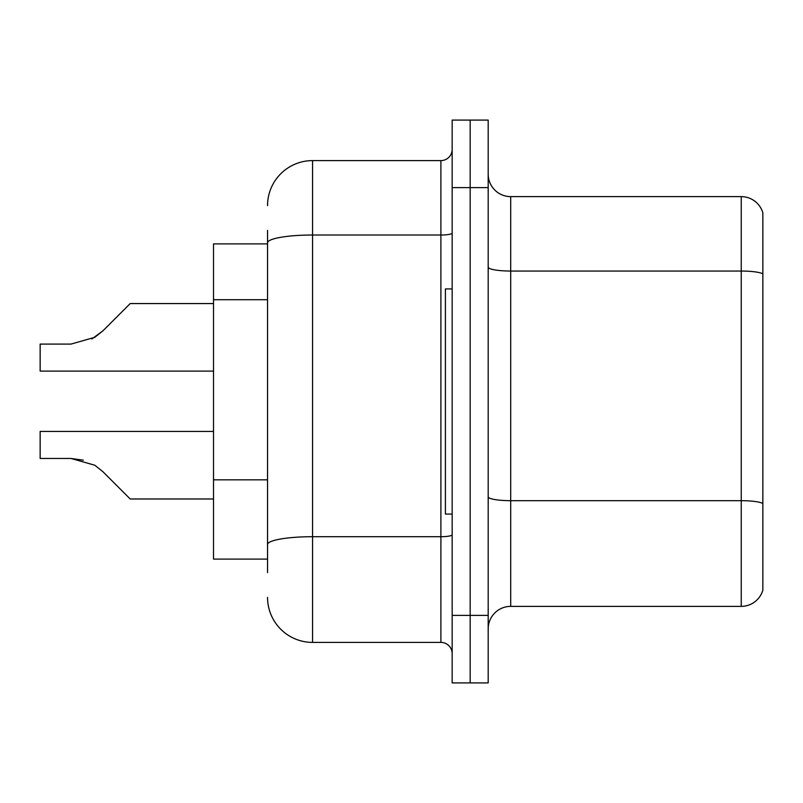 <?xml version="1.0" encoding="UTF-8"?>
<svg xmlns="http://www.w3.org/2000/svg" width="803" height="803" viewBox="0 0 803 803"><rect width="100%" height="100%" fill="white"/><g stroke="black" fill="none" stroke-linecap="round" stroke-linejoin="round"><path stroke-width="1.2" d="M267.54 286.209L267.54 230.391L267.54 243.901L213.508 243.901L213.508 559.099L267.54 559.099M488.184 628.89A22.514 22.514 0 0 1 510.698 606.375L741.239 606.375L741.239 196.625L510.698 196.625A22.514 22.514 0 0 1 488.184 174.11A22.514 22.514 0 0 0 510.698 196.625L510.698 606.375M470.167 615.379L470.167 682.921L488.184 682.921L488.184 615.379L470.167 615.379L470.167 682.921L452.159 682.921L452.159 615.379L470.167 615.379L470.167 187.621L470.167 615.379M452.159 615.379L452.159 120.079L470.167 120.079L470.167 187.621L470.167 120.079L488.184 120.079L488.184 615.379M762.85 212.835A22.514 22.514 0 0 0 741.239 196.625A22.514 22.514 0 0 1 762.85 212.835L762.85 590.165A22.514 22.514 0 0 1 741.239 606.375M267.54 572.609L267.54 230.391M267.54 205.628A45.028 45.028 0 0 1 312.568 160.6L312.568 642.4L440.897 642.4L440.897 160.6A11.252 11.252 0 0 0 452.159 149.348M312.568 160.6L440.897 160.6M267.54 552.344L267.54 493.333M452.159 653.652A11.252 11.252 0 0 0 440.897 642.4M312.568 642.4A45.028 45.028 0 0 1 267.54 597.372M102.864 471.652L130.206 498.984L102.874 471.652L130.206 498.984L102.874 471.652L130.206 498.984L102.874 471.652L130.206 498.984L102.864 471.652L130.206 498.984L102.864 471.652L94.754 465.218L102.864 471.652M213.508 431.442L40.15 431.442L40.15 458.463L71.025 458.463L83.341 460.179L71.025 458.463L40.15 458.463L71.025 458.463L83.341 460.179L71.025 458.463L40.15 458.463L71.025 458.463L94.754 465.218M91.853 338.976L102.864 330.896L118.944 314.816L102.874 330.896L130.206 303.564L102.874 330.896L130.206 303.564L102.874 330.896L130.206 303.564L102.864 330.896L130.206 303.564L102.864 330.896L94.754 337.33L102.864 330.896L94.754 337.33L71.025 344.085L40.15 344.085L40.15 371.106L213.508 371.106M213.508 498.984L130.206 498.984L118.944 487.732M83.341 460.179L71.025 458.463M102.864 330.896L94.754 337.33L71.025 344.085L94.754 337.33L102.864 330.896L94.754 337.33L102.864 330.896L94.754 337.33L71.025 344.085M118.944 314.816L130.206 303.564L213.508 303.564M452.159 288.929L445.404 288.929L445.404 514.071L452.159 514.071M267.54 299.72L213.508 299.72M267.54 479.823L213.508 479.823M762.85 273.853A22.514 3.905 180 0 0 741.239 271.043L510.698 271.043A22.514 3.905 0 0 1 488.184 267.128M762.85 503.501A22.514 3.905 180 0 0 741.239 500.681L510.698 500.681A22.514 3.905 -0 0 1 488.184 496.776M488.184 187.621L452.159 187.621M452.159 534.748A11.252 1.957 0 0 1 440.897 536.705L312.568 536.705A45.028 7.819 180 0 0 267.54 544.524M267.54 242.837A45.028 7.819 180 0 1 312.568 235.018L440.897 235.018A11.252 1.957 0 0 0 452.159 233.061"/></g></svg>
